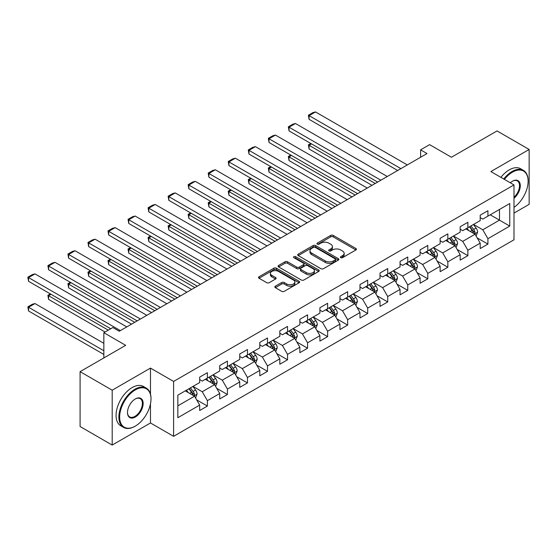 <?xml version="1.0" encoding="UTF-8"?>
<svg xmlns="http://www.w3.org/2000/svg" width="557" height="557" viewBox="0 0 557 557"><rect width="100%" height="100%" fill="white"/><g stroke="black" fill="none" stroke-linecap="round" stroke-linejoin="round"><path stroke-width="0.84" d="M340.752 257.689A1.246 0.717 0 0 0 342.513 257.689L355.909 249.954A1.782 1.03 0 0 0 356.431 249.23A1.782 1.03 0 0 0 355.909 248.499L333.218 235.395A1.782 1.03 0 0 0 330.698 235.395L317.302 243.131A1.246 0.717 0 0 0 316.933 243.639A1.246 0.717 0 0 0 317.302 244.147A1.246 0.717 0 0 0 319.064 244.147L320.797 243.151A5.709 3.293 0 0 1 328.867 243.151L330.761 244.245A5.709 3.293 0 0 1 332.432 246.57A5.709 3.293 0 0 1 330.761 248.902L329.027 249.898A1.246 0.717 0 0 0 328.658 250.413A1.246 0.717 0 0 0 329.027 250.922A1.246 0.717 0 0 0 330.788 250.922L332.522 249.919A5.709 3.293 0 0 1 340.592 249.919L342.485 251.012A5.709 3.293 0 0 1 344.156 253.338A5.709 3.293 0 0 1 342.485 255.67L340.752 256.673A1.246 0.717 0 0 0 340.383 257.181A1.246 0.717 0 0 0 340.752 257.689L340.752 256.673M275.346 286.207A1.782 1.03 0 0 0 274.824 286.932A1.782 1.03 0 0 0 275.346 287.663L281.71 291.339A1.782 1.03 0 0 0 284.237 291.339L299.109 282.747A1.782 1.03 0 0 0 299.631 282.023A1.782 1.03 0 0 0 299.109 281.292L276.418 268.189A1.782 1.03 0 0 0 273.898 268.189L259.019 276.78A1.782 1.03 0 0 0 258.497 277.504A1.782 1.03 0 0 0 259.019 278.235L266.712 282.678A1.782 1.03 0 0 0 269.233 282.678L275.597 279.001A1.782 1.03 0 0 0 276.119 278.27A1.782 1.03 0 0 0 275.597 277.546L271.781 275.339A4.769 2.757 0 0 1 270.389 273.396A4.769 2.757 0 0 1 273.334 270.848A4.769 2.757 0 0 1 278.528 271.447L293.469 280.074A4.769 2.757 0 0 1 294.869 282.023A4.769 2.757 0 0 1 291.924 284.564A4.769 2.757 0 0 1 286.723 283.966L284.237 282.531A1.782 1.03 0 0 0 281.71 282.531L275.346 286.207L275.346 287.663M513.993 213.101L529.15 204.349L529.15 149.471L497.039 130.93L451.435 157.255L429.6 144.646L420.612 149.84L427.031 153.551L119.268 331.234L112.848 327.53L103.853 332.717L103.853 357.935M150.481 394.14L150.481 368.093L112.201 390.192L80.09 371.651L125.687 345.326L103.853 332.717M150.481 368.093L173.603 381.441L513.993 184.917L513.993 239.795L173.603 436.319L173.603 381.441M529.15 149.471L490.87 171.57L513.993 184.917M320.923 268.697A1.782 1.03 0 0 0 323.443 268.697L338.322 260.112A1.782 1.03 0 0 0 338.844 259.381A1.782 1.03 0 0 0 338.322 258.657L315.631 245.553A1.782 1.03 0 0 0 313.111 245.553L298.232 254.138A1.782 1.03 0 0 0 297.71 254.869A1.782 1.03 0 0 0 298.232 255.593L320.923 268.697M294.381 257.961A1.246 0.717 0 0 1 295.642 258.135L318.695 271.44L303.844 280.018A1.782 1.03 0 0 1 301.316 280.018L278.625 266.914L278.625 265.459A1.782 1.03 0 0 0 278.103 266.19A1.782 1.03 0 0 0 278.625 266.914M278.625 265.459L284.989 261.783A1.782 1.03 0 0 1 287.509 261.783L296.714 267.095A1.782 1.03 0 0 0 299.241 267.095L303.461 264.659A1.782 1.03 0 0 0 303.983 263.934A1.782 1.03 0 0 0 303.461 263.203L293.88 257.668A1.246 0.717 0 0 1 293.511 257.16A1.246 0.717 0 0 1 294.284 256.498A1.246 0.717 0 0 1 295.642 256.652L318.715 269.971A1.782 1.03 0 0 1 319.238 270.702A1.782 1.03 0 0 1 318.715 271.426L318.715 269.971M112.201 390.192L112.201 445.071L80.09 426.53L80.09 371.651M196.656 399.87L207.385 406.06L207.385 400.65L219.716 393.527L219.716 398.944L227.423 394.495L227.423 389.078L239.754 381.963L239.754 387.373L247.461 382.924L247.461 377.514L259.792 370.391L259.792 375.808L267.499 371.359L267.499 365.942L279.83 358.819L279.83 364.236L287.537 359.787L287.537 354.37L299.868 347.255L299.868 352.665L307.575 348.216L307.575 342.806L319.906 335.683L319.906 341.1L327.613 336.651L327.613 331.234L339.944 324.118L339.944 329.528L347.652 325.079L347.652 319.669L359.982 312.547L359.982 317.963L367.69 313.514L367.69 308.098L380.02 300.975L380.02 306.392L387.728 301.943L387.728 296.526L400.058 289.41L400.058 294.82L407.766 290.371L407.766 284.961L420.096 277.839L420.096 283.255L427.804 278.806L427.804 273.39L440.134 266.274L440.134 271.684L447.842 267.235L447.842 261.825L460.173 254.702L460.173 260.119L467.88 255.663L467.88 250.253L480.211 243.131L480.211 248.547L487.918 244.098L487.918 238.681L509.752 226.079L509.752 203.535L499.476 209.467L499.476 220.14L509.752 226.079M207.385 406.06L199.678 410.509L199.678 405.099L177.843 417.708L177.843 395.164L199.678 382.555L199.678 377.138L207.385 372.689L207.385 378.106L219.716 370.983L219.716 365.573L227.423 361.124L227.423 366.534L239.754 359.418L239.754 354.001L247.461 349.552L247.461 354.969L259.792 347.847L259.792 342.43L267.499 337.981L267.499 343.397L279.83 336.275L279.83 330.865L287.537 326.416L287.537 331.826L299.868 324.71L299.868 319.293L307.575 314.844L307.575 320.261L319.906 313.138L319.906 307.729L327.613 303.28L327.613 308.689L339.944 301.574L339.944 296.157L347.652 291.708L347.652 297.125L359.982 290.002L359.982 284.585L367.69 280.136L367.69 285.553L380.02 278.43L380.02 273.021L387.728 268.571L387.728 273.981L400.058 266.866L400.058 261.449L407.766 257L407.766 262.417L420.096 255.294L420.096 249.884L427.804 245.435L427.804 250.845L440.134 243.729L440.134 238.312L447.842 233.863L447.842 239.273L460.173 232.158L460.173 226.741L467.88 222.292L467.88 227.709L480.211 220.586L480.211 215.176L487.918 210.727L487.918 216.137L509.752 203.535M205.331 379.289L214.577 384.629L202.247 391.752L193 386.412M199.678 379.589L202.247 381.072L207.385 378.106M202.247 391.752L207.385 400.65M214.577 384.629L219.716 393.527M225.369 367.724L234.615 373.058L222.285 380.18L213.039 374.84M219.716 368.017L222.285 369.5L227.423 366.534M222.285 380.18L227.423 389.078M234.615 373.058L239.754 381.963M245.407 356.153L254.653 361.493L242.323 368.609L233.077 363.268M239.754 356.452L242.323 357.935L247.461 354.969M242.323 368.609L247.461 377.514M254.653 361.493L259.792 370.391M265.445 344.581L274.692 349.921L262.361 357.044L253.115 351.704M259.792 344.88L262.361 346.363L267.499 343.397M262.361 357.044L267.499 365.942M274.692 349.921L279.83 358.819M285.483 333.016L294.73 338.357L282.399 345.472L273.153 340.132M279.83 333.309L282.399 334.792L287.537 331.826M282.399 345.472L287.537 354.37M294.73 338.357L299.868 347.255M305.521 321.445L314.768 326.785L302.437 333.908L293.191 328.567M299.868 321.744L302.437 323.227L307.575 320.261M302.437 333.908L307.575 342.806M314.768 326.785L319.906 335.683M325.56 309.88L334.806 315.213L322.475 322.336L313.229 316.996M319.906 310.172L322.475 311.655L327.613 308.689M322.475 322.336L327.613 331.234M334.806 315.213L339.944 324.118M345.598 298.308L354.844 303.649L342.513 310.764L333.267 305.424M339.944 298.608L342.513 300.091L347.652 297.125M342.513 310.764L347.652 319.669M354.844 303.649L359.982 312.547M365.636 286.737L374.882 292.077L362.551 299.2L353.305 293.859M359.982 287.036L362.551 288.519L367.69 285.553M362.551 299.2L367.69 308.098M374.882 292.077L380.02 300.975M385.674 275.172L394.92 280.512L382.589 287.628L373.343 282.288M380.02 275.464L382.589 276.947L387.728 273.981M382.589 287.628L387.728 296.526M394.92 280.512L400.058 289.41M405.712 263.6L414.958 268.94L402.627 276.063L393.381 270.723M400.058 263.9L402.627 265.383L407.766 262.417M402.627 276.063L407.766 284.961M414.958 268.94L420.096 277.839M425.75 252.036L434.996 257.369L422.666 264.491L413.419 259.151M420.096 252.328L422.666 253.811L427.804 250.845M422.666 264.491L427.804 273.39M434.996 257.369L440.134 266.274M445.788 240.464L455.034 245.804L442.704 252.92L433.457 247.58M440.134 240.763L442.704 242.246L447.842 239.273M442.704 252.92L447.842 261.825M455.034 245.804L460.173 254.702M465.826 228.892L475.072 234.232L462.742 241.355L453.495 236.015M460.173 229.192L462.742 230.675L467.88 227.709M462.742 241.355L467.88 250.253M475.072 234.232L480.211 243.131M490.23 214.807L499.476 220.14L482.78 229.783L473.534 224.443M480.211 217.62L482.78 219.103L487.918 216.137M482.78 229.783L487.918 238.681M112.201 445.071L150.481 422.972L173.603 436.319M420.612 149.84L420.612 157.255M177.843 405.837L194.539 396.201L185.293 390.861M194.539 396.201L199.678 405.099M477.189 237.909L487.918 244.098M457.151 249.473L467.88 255.663M437.113 261.045L447.842 267.235M417.075 272.61L427.804 278.806M397.037 284.181L407.766 290.371M376.998 295.753L387.728 301.943M356.96 307.318L367.69 313.514M336.922 318.889L347.652 325.079M316.884 330.454L327.613 336.651M296.846 342.026L307.575 348.216M276.808 353.598L287.537 359.787M256.77 365.162L267.499 371.359M236.732 376.734L247.461 382.924M216.694 388.299L227.423 394.495M150.481 422.972L150.481 403.832M341.246 257.863L342.485 257.153A5.709 3.293 0 0 0 344.156 254.821L344.156 253.338M332.432 246.57L332.432 248.053A5.709 3.293 0 0 1 330.761 250.385L329.521 251.096M355.888 249.968L333.218 236.878A1.782 1.03 0 0 0 330.698 236.878L317.796 244.328M338.322 258.657L338.322 260.112L315.631 247.036A1.782 1.03 0 0 0 313.111 247.036L298.253 255.607L298.232 254.138M335.175 259.889A1.246 0.717 0 0 0 335.537 259.381A1.246 0.717 0 0 0 335.175 258.873L315.248 247.371A1.246 0.717 0 0 0 313.487 247.371L311.655 248.429A5.709 3.293 0 0 0 309.984 250.754A5.709 3.293 0 0 0 311.655 253.087L325.274 260.948A5.709 3.293 0 0 0 333.344 260.948L335.175 259.889L335.175 261.372A1.246 0.717 0 0 0 335.537 260.864L335.537 259.381M309.984 250.754L309.984 252.237A5.709 3.293 0 0 0 311.655 254.57L311.655 253.087M335.175 261.372L333.344 262.431A5.709 3.293 0 0 1 325.274 262.431L311.655 254.57M278.646 266.928L284.989 263.266L284.989 261.783M303.983 263.934L303.983 265.417A1.782 1.03 0 0 1 303.461 266.142L299.241 268.578A1.782 1.03 0 0 1 296.714 268.578L287.509 263.266A1.782 1.03 0 0 0 284.989 263.266M306.266 272.61A4.769 2.757 0 0 0 311.467 273.209A4.769 2.757 0 0 0 314.413 270.667A4.769 2.757 0 0 0 313.013 268.718L307.749 265.682A1.782 1.03 0 0 0 305.229 265.682L301.003 268.119A1.782 1.03 0 0 0 300.481 268.843A1.782 1.03 0 0 0 301.003 269.574L306.266 272.61L306.266 274.093A4.769 2.757 0 0 0 311.467 274.692A4.769 2.757 0 0 0 314.413 272.15L314.413 270.667M300.481 268.843L300.481 270.326A1.782 1.03 0 0 0 301.003 271.057L301.003 269.574M306.266 274.093L301.003 271.057M294.869 282.023L294.869 283.506A4.769 2.757 0 0 1 291.924 286.047A4.769 2.757 0 0 1 286.723 285.449L284.237 284.014A1.782 1.03 0 0 0 281.71 284.014L275.367 287.677M270.389 273.396L270.389 274.88A4.769 2.757 0 0 0 271.781 276.822L271.781 275.339M275.576 279.015L271.781 276.822M299.088 282.761L276.418 269.672A1.782 1.03 0 0 0 273.898 269.672L259.04 278.249M476.089 235.994L477.614 232.144A4.811 2.778 -120 0 0 476.082 228.043L473.429 224.506M468.806 230.619L467.003 228.21M375.202 183.469L309.093 145.3L309.093 149.011L371.992 185.328M474.327 233.801L475.017 232.346A4.811 2.778 -120 0 0 473.638 229.449L470.985 225.912M469.781 226.608L472.726 230.535A2.451 1.413 60 0 1 473.172 231.28L475.017 232.346M469.447 226.803L472.099 230.34A4.811 2.778 60 0 1 473.478 233.237M311.53 143.894L309.093 145.3L308.383 144.897L310.827 143.483M309.093 149.011L308.383 144.897M400.894 168.639L309.093 115.64L309.093 119.344L397.684 170.491M407.313 164.935L315.513 111.929L309.093 115.64L308.383 115.229L312.881 112.632L315.513 111.929M309.093 119.344L308.383 115.229M513.993 207.378A22.162 12.797 120 0 0 528.12 181.213A22.162 12.797 120 0 0 512.454 172.162A22.162 12.797 120 0 0 504.398 179.382M503.737 178.992A22.705 13.11 -60 0 1 512.064 171.493A22.705 13.11 -60 0 1 523.42 170.372A22.705 13.11 -60 0 1 528.12 180.767A22.705 13.11 -60 0 1 528.12 180.99M510.309 182.793A11.084 6.399 -60 0 1 512.454 181.213L512.454 181.213A11.084 6.399 -60 0 1 520.252 184.861A11.084 6.399 -60 0 1 513.993 198.236M500.91 177.363A22.705 13.11 -60 0 1 509.237 169.864A22.705 13.11 -60 0 1 520.593 168.736L523.42 170.372M513.993 197.234A10.534 6.085 120 0 0 519.263 188.106A10.534 6.085 120 0 0 517.335 180.914A10.534 6.085 120 0 0 512.259 181.324M134.94 426.307L135.323 426.084A22.162 12.797 120 0 0 150.996 398.944A22.162 12.797 120 0 0 135.323 389.893A22.162 12.797 120 0 0 119.651 417.04A22.162 12.797 120 0 0 135.323 426.084L134.94 426.307A22.705 13.11 -60 0 1 123.584 427.435A22.705 13.11 -60 0 1 120.103 409.235A22.705 13.11 -60 0 1 134.94 389.225A22.705 13.11 -60 0 1 146.289 388.104A22.705 13.11 -60 0 1 150.996 398.499A22.705 13.11 -60 0 1 150.996 398.721M135.323 417.04A11.084 6.399 -60 0 1 127.49 412.514A11.084 6.399 -60 0 1 135.323 398.944L135.323 398.944A11.084 6.399 -60 0 1 143.156 403.463A11.084 6.399 -60 0 1 135.323 417.04M127.49 412.284A10.534 6.085 120 0 0 129.67 416.894A10.534 6.085 120 0 0 134.94 416.371A10.534 6.085 120 0 0 141.819 407.083A10.534 6.085 120 0 0 140.204 398.645A10.534 6.085 120 0 0 135.128 399.056M123.584 427.435L120.758 425.799A22.705 13.11 -60 0 1 117.276 407.606A22.705 13.11 -60 0 1 132.113 387.595A22.705 13.11 -60 0 1 143.469 386.474L146.289 388.104M456.051 247.559L457.576 243.708A4.811 2.778 -120 0 0 456.044 239.614L453.391 236.071M448.768 242.184L446.965 239.782M355.164 195.041L289.055 156.872L289.055 160.576L351.954 196.893M454.289 245.372L454.978 243.917A4.811 2.778 -120 0 0 453.6 241.021L450.947 237.484M449.743 238.18L452.688 242.107A2.451 1.413 60 0 1 453.133 242.852L454.978 243.917M449.408 238.375L452.061 241.912A4.811 2.778 60 0 1 453.44 244.808M291.492 155.459L289.055 156.872L288.345 156.461L290.789 155.055M289.055 160.576L288.345 156.461M436.013 259.13L437.537 255.28A4.811 2.778 -120 0 0 436.006 251.179L433.353 247.642M428.73 253.755L426.927 251.353M335.126 206.612L269.017 168.437L269.017 172.148L331.916 208.464M434.251 256.944L434.94 255.489A4.811 2.778 -120 0 0 433.562 252.593L430.909 249.049M429.705 249.745L432.65 253.672A2.451 1.413 60 0 1 433.095 254.417L434.94 255.489M429.37 249.94L432.023 253.477A4.811 2.778 60 0 1 433.402 256.373M271.454 167.03L269.017 168.437L268.307 168.033L270.751 166.62M269.017 172.148L268.307 168.033M380.856 180.21L289.055 127.205L289.055 130.916L377.646 182.062M387.275 176.499L295.475 123.501L289.055 127.205L288.345 126.801L292.843 124.204L295.475 123.501M289.055 130.916L288.345 126.801M360.818 191.775L269.017 138.777L269.017 142.481L357.608 193.634M367.237 188.071L275.437 135.066L269.017 138.777L268.307 138.366L272.805 135.769L275.437 135.066M269.017 142.481L268.307 138.366M415.975 270.695L417.499 266.852A4.811 2.778 -120 0 0 415.968 262.751L413.315 259.214M408.692 265.32L406.889 262.918M315.088 218.177L248.979 180.008L248.979 183.719L311.878 220.029M414.213 268.509L414.902 267.054A4.811 2.778 -120 0 0 413.524 264.157L410.871 260.62M409.667 261.317L412.612 265.243A2.451 1.413 60 0 1 413.057 265.988L414.902 267.054M409.332 261.512L411.985 265.048A4.811 2.778 60 0 1 413.364 267.945M251.416 178.602L248.979 180.008L248.269 179.598L250.713 178.191M248.979 183.719L248.269 179.598M395.936 282.267L397.461 278.416A4.811 2.778 -120 0 0 395.93 274.322L393.277 270.779M388.654 276.892L386.85 274.49M295.05 229.749L228.941 191.58L228.941 195.284L291.84 231.601M394.175 280.08L394.864 278.625A4.811 2.778 -120 0 0 393.486 275.729L390.833 272.192M389.628 272.888L392.574 276.808A2.451 1.413 60 0 1 393.019 277.553L394.864 278.625M389.294 273.076L391.947 276.62A4.811 2.778 60 0 1 393.326 279.517M231.378 190.167L228.941 191.58L228.231 191.169L230.675 189.763M228.941 195.284L228.231 191.169M375.898 293.838L377.423 289.988A4.811 2.778 -120 0 0 375.891 285.887L373.239 282.35M368.616 288.463L366.812 286.054M275.012 241.313L208.903 203.145L208.903 206.856L271.802 243.172M374.137 291.645L374.826 290.19A4.811 2.778 -120 0 0 373.448 287.294L370.795 283.757M369.59 284.453L372.536 288.38A2.451 1.413 60 0 1 372.981 289.125L374.826 290.19M369.256 284.648L371.909 288.185A4.811 2.778 60 0 1 373.287 291.081M211.34 201.738L208.903 203.145L208.193 202.741L210.637 201.328M208.903 206.856L208.193 202.741M340.78 203.347L248.979 150.341L248.979 154.052L337.57 205.199M347.199 199.636L255.398 146.637L248.979 150.341L248.269 149.937L252.767 147.34L255.398 146.637M248.979 154.052L248.269 149.937M320.741 214.918L228.941 161.913L228.941 165.624L317.532 216.77M327.161 211.207L235.36 158.202L228.941 161.913L228.231 161.502L232.729 158.912L235.36 158.202M228.941 165.624L228.231 161.502M300.703 226.483L208.903 173.485L208.903 177.189L297.494 228.335M307.123 222.779L215.322 169.774L208.903 173.485L208.193 173.074L212.69 170.477L215.322 169.774M208.903 177.189L208.193 173.074M355.86 305.403L357.385 301.553A4.811 2.778 -120 0 0 355.853 297.459L353.201 293.915M348.578 300.028L346.774 297.626M254.974 252.885L188.865 214.717L188.865 218.421L251.764 254.737M354.099 303.217L354.788 301.762A4.811 2.778 -120 0 0 353.41 298.865L350.757 295.328M349.552 296.025L352.497 299.951A2.451 1.413 60 0 1 352.943 300.696L354.788 301.762M349.218 296.22L351.871 299.757A4.811 2.778 60 0 1 353.249 302.653M191.302 213.303L188.865 214.717L188.155 214.306L190.598 212.899M188.865 218.421L188.155 214.306M280.665 238.055L188.865 185.049L188.865 188.76L277.456 239.907M287.085 234.344L195.284 181.345L188.865 185.049L188.155 184.645L192.652 182.048L195.284 181.345M188.865 188.76L188.155 184.645M335.822 316.975L337.347 313.125A4.811 2.778 -120 0 0 335.815 309.024L333.163 305.487M328.539 311.6L326.736 309.198M234.936 264.457L168.827 226.281L168.827 229.992L231.726 266.309M334.061 314.789L334.75 313.333A4.811 2.778 -120 0 0 333.371 310.437L330.719 306.893M329.514 307.589L332.459 311.516A2.451 1.413 60 0 1 332.905 312.261L334.75 313.333M329.18 307.784L331.833 311.321A4.811 2.778 60 0 1 333.211 314.218M171.264 224.875L168.827 226.281L168.117 225.877L170.56 224.464M168.827 229.992L168.117 225.877M260.627 249.62L168.827 196.621L168.827 200.325L257.418 251.479M267.047 245.916L175.246 192.91L168.827 196.621L168.117 196.21L172.614 193.613L175.246 192.91M168.827 200.325L168.117 196.21M315.784 328.546L317.309 324.696A4.811 2.778 -120 0 0 315.777 320.595L313.125 317.058M308.501 323.164L306.698 320.762M214.898 276.021L148.789 237.853L148.789 241.564L211.688 277.88M314.023 326.353L314.712 324.898A4.811 2.778 -120 0 0 313.333 322.002L310.681 318.465M309.476 319.161L312.414 323.088A2.451 1.413 60 0 1 312.86 323.833L314.712 324.898M309.142 319.356L311.795 322.893A4.811 2.778 60 0 1 313.173 325.789M151.226 236.447L148.789 237.853L148.078 237.442L150.522 236.036M148.789 241.564L148.078 237.442M240.589 261.191L148.789 208.186L148.789 211.897L237.379 263.043M247.009 257.48L155.208 204.482L148.789 208.186L148.078 207.782L152.576 205.185L155.208 204.482M148.789 211.897L148.078 207.782M295.746 340.111L297.271 336.261A4.811 2.778 -120 0 0 295.739 332.167L293.086 328.623M288.463 334.736L286.66 332.334M194.859 287.593L128.751 249.425L128.751 253.129L191.65 289.445M293.985 337.925L294.674 336.47A4.811 2.778 -120 0 0 293.295 333.573L290.643 330.036M289.438 330.733L292.376 334.653A2.451 1.413 60 0 1 292.822 335.398L294.674 336.47M289.104 330.921L291.757 334.465A4.811 2.778 60 0 1 293.135 337.361M131.187 248.011L128.751 249.425L128.04 249.014L130.484 247.607M128.751 253.129L128.04 249.014M220.551 272.763L128.751 219.757L128.751 223.468L217.341 274.615M226.971 269.052L135.17 216.046L128.751 219.757L128.04 219.347L132.538 216.757L135.17 216.046M128.751 223.468L128.04 219.347M275.708 351.683L277.233 347.833A4.811 2.778 -120 0 0 275.701 343.732L273.048 340.195M268.425 346.308L266.622 343.899M174.821 299.158L108.706 260.989L108.706 264.7L171.612 301.017M273.947 349.49L274.636 348.034A4.811 2.778 -120 0 0 273.257 345.138L270.605 341.601M269.4 342.297L272.338 346.224A2.451 1.413 60 0 1 272.784 346.969L274.636 348.034M269.066 342.492L271.719 346.029A4.811 2.778 60 0 1 273.097 348.926M111.149 259.583L108.706 260.989L108.002 260.585L110.446 259.172M108.706 264.7L108.002 260.585M200.513 284.328L108.706 231.329L108.706 235.033L197.303 286.18M206.932 280.624L115.132 227.618L108.706 231.329L108.002 230.918L112.5 228.321L115.132 227.618M108.706 235.033L108.002 230.918M255.67 363.248L257.195 359.397A4.811 2.778 -120 0 0 255.663 355.303L253.01 351.759M248.387 357.873L246.584 355.47M154.783 310.729L88.667 272.561L88.667 276.265L151.574 312.581M253.908 361.061L254.598 359.606A4.811 2.778 -120 0 0 253.219 356.71L250.566 353.173M249.362 353.869L252.3 357.796A2.451 1.413 60 0 1 252.746 358.541L254.598 359.606M249.028 354.064L251.68 357.601A4.811 2.778 60 0 1 253.059 360.497M91.111 271.148L88.667 272.561L87.964 272.15L90.408 270.744M88.667 276.265L87.964 272.15M180.475 295.899L88.667 242.894L88.667 246.605L177.265 297.751M186.894 292.188L95.094 239.19L88.667 242.894L87.964 242.49L92.462 239.893L95.094 239.19M88.667 246.605L87.964 242.49M235.632 374.819L237.157 370.969A4.811 2.778 -120 0 0 235.625 366.868L232.972 363.331M228.349 369.444L226.546 367.042M134.745 322.301L68.629 284.126L68.629 287.837L131.536 324.153M233.87 372.633L234.56 371.178A4.811 2.778 -120 0 0 233.181 368.281L230.528 364.738M229.324 365.434L232.262 369.361A2.451 1.413 60 0 1 232.708 370.106L234.56 371.178M228.99 365.629L231.642 369.173A4.811 2.778 60 0 1 233.021 372.062M71.073 282.719L68.629 284.126L67.926 283.722L70.37 282.308M68.629 287.837L67.926 283.722M160.437 307.464L68.629 254.465L68.629 258.17L157.227 309.323M166.856 303.76L75.056 250.754L68.629 254.465L67.926 254.055L72.424 251.458L75.056 250.754M68.629 258.17L67.926 254.055M215.594 386.391L217.119 382.541A4.811 2.778 -120 0 0 215.587 378.44L212.934 374.903M208.311 381.009L206.508 378.607M108.288 330.162L48.591 295.697L48.591 299.408L105.071 332.014M213.832 384.198L214.522 382.743A4.811 2.778 -120 0 0 213.143 379.846L210.49 376.309M209.286 377.005L212.224 380.932A2.451 1.413 60 0 1 212.67 381.677L214.522 382.743M208.952 377.2L211.604 380.737A4.811 2.778 60 0 1 212.983 383.634M51.035 294.291L48.591 295.697L47.888 295.287L50.332 293.88M48.591 299.408L47.888 295.287M140.399 319.036L48.591 266.03L48.591 269.741L137.189 320.888M146.818 315.325L55.018 262.326L48.591 266.03L47.888 265.626L52.386 263.029L55.018 262.326M48.591 269.741L47.888 265.626M195.556 397.956L197.081 394.105A4.811 2.778 -120 0 0 195.549 390.011L192.896 386.467M103.853 350.736L28.553 307.269L34.98 303.558L103.853 343.321M188.273 392.581L186.47 390.178M28.553 310.973L27.85 306.858L28.553 307.269L28.553 310.973L103.853 354.447M193.794 395.769L194.484 394.314A4.811 2.778 -120 0 0 193.105 391.418L190.452 387.881M189.248 388.577L192.186 392.504A2.451 1.413 60 0 1 192.631 393.242L194.484 394.314M188.914 388.765L191.566 392.309A4.811 2.778 60 0 1 192.945 395.205M27.85 306.858L32.348 304.261L34.98 303.558M120.361 330.607L28.553 277.602L28.553 281.313L110.725 328.748M126.78 326.896L34.98 273.898L28.553 277.602L27.85 277.191L32.348 274.601L34.98 273.898M28.553 281.313L27.85 277.191M342.485 257.153L342.485 255.67M329.027 250.922L329.027 249.898M330.761 250.385L330.761 248.902M317.302 244.147L317.302 243.131M330.698 236.878L330.698 235.395M333.218 236.878L333.218 235.395M355.909 249.954L355.909 248.499M313.111 247.036L313.111 245.553M315.631 247.036L315.631 245.553M325.274 262.431L325.274 260.948M333.344 262.431L333.344 260.948M287.509 263.266L287.509 261.783M296.714 268.578L296.714 267.095M299.241 268.578L299.241 267.095M303.461 266.142L303.461 264.659M295.642 258.135L295.642 256.652M281.71 284.014L281.71 282.531M284.237 284.014L284.237 282.531M286.723 285.449L286.723 283.966M275.597 279.001L275.597 277.546M259.019 278.235L259.019 276.78M273.898 269.672L273.898 268.189M276.418 269.672L276.418 268.189M299.109 282.747L299.109 281.292M474.599 233.961L477.586 232.234M473.638 229.449L476.082 228.043M470.212 231.427L472.099 230.34M454.561 245.526L457.548 243.806M453.6 241.021L456.044 239.614M450.174 242.998L452.061 241.912M434.523 257.097L437.51 255.371M433.562 252.593L436.006 251.179M430.136 254.57L432.023 253.477M414.485 268.669L417.472 266.942M413.524 264.157L415.968 262.751M410.098 266.135L411.985 265.048M394.447 280.234L397.433 278.514M393.486 275.729L395.93 274.322M390.06 277.706L391.947 276.62M374.408 291.805L377.395 290.079M373.448 287.294L375.891 285.887M370.022 289.271L371.909 288.185M354.37 303.37L357.357 301.65M353.41 298.865L355.853 297.459M349.984 300.843L351.871 299.757M334.332 314.942L337.319 313.215M333.371 310.437L335.815 309.024M329.946 312.414L331.833 311.321M314.294 326.513L317.281 324.787M313.333 322.002L315.777 320.595M309.908 323.979L311.795 322.893M294.256 338.078L297.243 336.358M293.295 333.573L295.739 332.167M289.87 335.551L291.757 334.465M274.218 349.65L277.205 347.923M273.257 345.138L275.701 343.732M269.832 347.115L271.719 346.029M254.18 361.214L257.167 359.495M253.219 356.71L255.663 355.303M249.794 358.687L251.68 357.601M234.142 372.786L237.129 371.059M233.181 368.281L235.625 366.868M229.756 370.259L231.642 369.173M214.104 384.358L217.091 382.631M213.143 379.846L215.587 378.44M209.717 381.824L211.604 380.737M194.066 395.923L197.053 394.203M193.105 391.418L195.549 390.011M189.679 393.395L191.566 392.309M528.12 181.213L528.12 180.767M150.996 398.944L150.996 398.499"/></g></svg>
